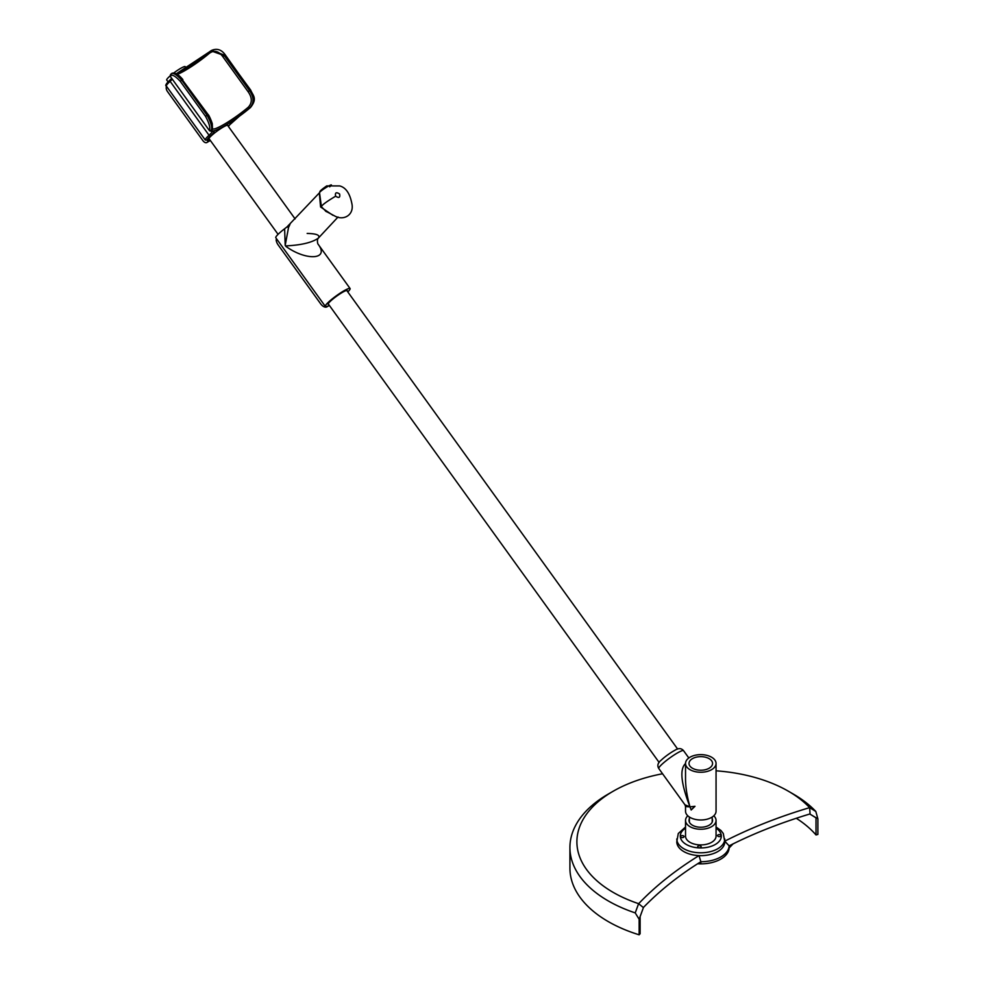 <?xml version="1.0" encoding="UTF-8"?>
<svg xmlns="http://www.w3.org/2000/svg" width="984" height="984" viewBox="0 0 984 984"><rect width="100%" height="100%" fill="white"/><g stroke="black" fill="none" stroke-linecap="round" stroke-linejoin="round"><path stroke-width="1.48" d="M697.631 863.768A28.352 16.371 0 0 0 700.854 863.866L700.854 861.738L697.349 863.94L699.513 863.226L700.854 863.866A28.352 16.371 0 0 0 729.132 847.987L729.132 845.846L724.753 841.16C750.644 827.962 778.934 816.781 809.635 807.643L815.822 811.468L817.876 818.848L809.795 814.002L816.007 817.852L816.007 834.949A128.769 74.341 0 0 0 796.277 818.27M729.132 847.987L733.043 843.891L729.132 845.846A28.352 16.371 0 0 1 700.854 861.738L699.021 855.613A23.997 13.85 0 0 0 724.753 841.16M697.349 863.94C676.931 876.965 658.972 891.455 643.487 907.408L639.133 919.24L635.234 912.894L638.604 903.669L643.339 907.556M662.564 773.768A123.886 71.525 0 0 0 613.192 791.222L608.247 794.076A130.872 75.559 0 0 0 569.921 847.495L569.921 868.159A130.872 75.559 0 0 0 639.133 934.8L640.117 933.73L640.117 916.633L643.487 907.408M809.635 807.643L810.066 813.916M809.611 807.618A123.886 71.525 0 0 0 788.393 791.222A123.886 71.525 0 0 0 716.057 770.816M613.192 791.222A123.886 71.525 0 0 0 638.604 903.669M817.876 818.848L817.876 834.407L816.007 834.949M815.822 811.468A130.872 75.559 0 0 0 793.325 794.076L788.393 791.222M569.921 847.495A130.872 75.559 0 0 0 635.234 912.894M809.795 814.002C781.751 822.501 756.167 832.464 733.043 843.891M639.133 934.8L639.133 919.24M689.378 818.75A11.783 6.802 0 0 0 689.009 820.435A11.783 6.802 0 0 0 692.465 825.244A11.783 6.802 0 0 0 705.294 826.708A11.783 6.802 0 0 0 712.564 820.435A11.783 6.802 0 0 0 712.207 818.75M687.804 815.798A15.264 8.819 0 0 0 685.528 820.435A15.264 8.819 0 0 0 689.993 826.658A15.264 8.819 0 0 0 706.635 828.577A15.264 8.819 0 0 0 716.057 820.435A15.264 8.819 0 0 0 713.781 815.798M685.528 820.435L685.528 836.105A15.264 8.819 0 0 0 689.993 842.329A15.264 8.819 0 0 0 706.635 844.247A15.264 8.819 0 0 0 716.057 836.105L716.057 820.435M718.074 836.326A1.747 1.009 0 0 0 719.968 836.535A1.747 1.009 0 0 0 721.038 835.601A1.747 1.009 0 0 0 719.292 834.604A1.747 1.009 0 0 0 717.545 835.601A1.747 1.009 0 0 0 718.074 836.326M681.088 837.322A1.747 1.009 0 0 0 682.982 837.519A1.747 1.009 0 0 0 684.04 836.597A1.747 1.009 0 0 0 682.293 835.588A1.747 1.009 0 0 0 680.547 836.597A1.747 1.009 0 0 0 681.088 837.322M698.382 847.568A1.747 1.009 0 0 0 700.202 847.667A1.747 1.009 0 0 0 701.174 846.769A1.747 1.009 0 0 0 699.427 845.76A1.747 1.009 0 0 0 697.681 846.769A1.747 1.009 0 0 0 698.382 847.568M685.528 827.027L678.284 833.51L676.795 841.8A23.997 13.85 0 0 0 683.831 851.591A23.997 13.85 0 0 0 709.968 854.592A23.997 13.85 0 0 0 724.778 841.8L723.301 833.522L720.952 830.496L716.057 827.027M685.528 763.436A15.264 8.819 0 0 0 689.993 769.673A15.264 8.819 0 0 0 706.635 771.579A15.264 8.819 0 0 0 716.057 763.436A15.264 8.819 0 0 0 700.793 754.63A15.264 8.819 0 0 0 685.528 763.436L685.528 778.885C685.59 787.372 687.078 796.708 689.993 806.88L684.962 804.801L685.528 806.548L689.993 806.88L691.186 810.004L694.987 806.302A15.264 2.165 144.2 0 0 691.186 810.004M685.528 806.548L685.528 811.173A15.264 8.819 0 0 0 689.993 817.396A15.264 8.819 0 0 0 706.635 819.315A15.264 8.819 0 0 0 716.057 811.173L716.057 763.436M685.528 763.547C679.477 769.07 680.965 783.51 689.993 806.88L694.987 806.302M684.962 804.801L658.8 768.553A15.264 2.165 -35.8 0 1 669.919 757.864A15.264 2.165 -35.8 0 1 683.56 750.681L688.825 757.975M692.465 768.246A11.783 6.802 0 0 0 705.294 769.722A11.783 6.802 0 0 0 712.564 763.436A11.783 6.802 0 0 0 700.793 756.647A11.783 6.802 0 0 0 689.009 763.436A11.783 6.802 0 0 0 692.465 768.246M683.56 750.681C681.334 748.074 678.419 747.951 674.827 750.325A11.783 1.673 144.2 0 0 661.211 760.152C657.829 762.809 657.017 765.614 658.8 768.553M186.493 68.376L185.25 66.666A11.427 1.624 144.2 0 0 173.738 72.988M170.269 75.78A11.427 1.624 144.2 0 0 166.727 80.036L168.055 81.881M326.331 211.683L321.436 206.8L319.517 192.729C320.476 190.22 336.577 180.933 329.702 186.837M335.63 196.21C339 198.35 340.329 197.612 339.591 193.983C336.221 191.831 334.904 192.581 335.63 196.21C326.245 201.818 321.51 205.348 321.436 206.8M319.517 192.729L287.02 226.886L288.546 227.427L289.96 224.426M332.998 215.348L320.587 206.972L319.333 192.95M288.546 227.427L285.2 245.385L284.622 228.768A15.264 2.165 144.2 0 0 275.803 237.759L325.323 306.393A15.264 2.165 144.2 0 0 326.86 306.344A4.366 0.615 144.2 0 1 327.303 306.332A4.366 0.615 144.2 0 1 327.291 306.516L329.308 305.347M285.569 245.914C301.202 245.164 312.125 242.568 318.349 238.128C317.365 239.161 317.168 241.006 317.771 243.651L317.967 244.02C330.009 259.567 306.565 261.326 285.95 246.43L285.569 245.914A15.264 12.275 -137 0 1 285.2 245.385M338.066 216.997L318.349 238.128C320.415 235.213 316.688 233.651 307.156 233.442M347.807 291.94A15.264 2.165 144.2 0 0 350.083 288.521A15.264 2.165 144.2 0 0 336.442 295.704A15.264 2.165 144.2 0 0 325.323 306.393M276.75 239.087L276.123 239.752A6.974 4.034 -120 0 0 278.201 244.991L320.649 303.81A6.974 4.034 -120 0 0 326.737 306.947L326.393 306.479M347.204 291.104A11.783 1.673 144.2 0 0 347.254 290.563A11.783 1.673 144.2 0 0 336.725 296.098A11.783 1.673 144.2 0 0 328.152 304.351A11.783 1.673 144.2 0 0 328.681 304.474M287.02 226.886L284.622 228.768M166.603 86.432A4.366 2.521 -120 0 0 167.526 91.61L202.901 140.638A4.366 2.521 -120 0 0 206.849 142.52A4.366 2.521 -120 0 0 207.193 142.237L209.26 140.035L205.299 140.06L166.394 86.137A15.264 2.165 144.2 0 1 170.121 81.34L209.038 135.263A15.264 2.165 144.2 0 0 205.299 140.06M212.224 131.635A13.087 1.857 144.2 0 1 209.038 135.263A1.304 0.799 47.8 0 0 210.539 135.964A13.96 1.98 144.2 0 0 209.26 140.035L207.919 139.605M212.384 128.756L212.519 129.039A1.304 1.279 -166.1 0 1 212.003 129.765A29.668 4.207 144.2 0 0 224.106 126.112A29.668 4.207 144.2 0 0 249.653 108.031L248.3 107.207C252.359 102.791 252.285 97.613 248.079 91.684L250.12 90.257C254.77 96.961 254.831 102.754 250.33 107.637A1.304 0.627 -130.3 0 0 250.428 107.588L239.383 116.223A30.541 4.33 144.2 0 0 250.33 107.637L249.653 108.031C254.204 103.16 254.155 97.342 249.505 90.614L224.241 55.596L210.908 50.811L209.137 52.054L211.56 50.418L224.856 55.239L222.815 56.666L248.079 91.684M177.366 74.378A28.352 4.022 144.2 0 0 209.383 53.284L209.137 52.054L176.284 73.788M182.753 79.802L182.864 79.593C178.621 74.489 174.992 72.386 171.966 73.283L170.392 74.821A1.304 1.279 -163.8 0 0 170.589 75.916C171.966 74.169 175.189 75.953 180.232 81.266L205.508 116.284C209.051 122.902 210.392 127.416 209.494 129.839A31.845 4.514 144.2 0 0 209.555 130.798L170.638 76.863L170.392 74.821M171.573 73.739C173.307 71.881 176.886 73.898 182.335 79.79L181.708 80.147C176.308 74.255 172.704 72.25 170.884 74.132M209.53 140.897A4.366 2.521 -120 0 0 209.936 140.737A4.366 2.521 -120 0 0 210.281 140.454L207.193 142.237M205.508 116.284L208.128 114.611L182.335 79.79L207.599 114.808C211.56 121.93 213.024 126.911 212.003 129.765L211.314 130.159C212.396 127.28 210.957 122.274 206.984 115.165L181.708 80.147L180.232 81.266M209.555 130.798L212.679 131.561A1.304 1.242 -100.9 0 0 213.196 131.327A30.541 4.33 144.2 0 1 211.314 130.159A1.304 1.279 -163.8 0 1 209.494 129.839M211.24 50.627L211.56 50.418C219.137 47.171 223.442 52.263 225.385 55.042L250.502 90.307M209.383 53.284C214.204 49.876 218.669 51.008 222.815 56.666M227.944 125.817A11.783 1.673 144.2 0 0 227.993 125.288A11.783 1.673 144.2 0 0 217.464 130.823A11.783 1.673 144.2 0 0 208.891 139.064A11.783 1.673 144.2 0 0 209.42 139.187M250.489 107.502A1.304 0.627 -130.3 0 1 250.428 107.588C257.771 98.437 252.925 95.682 250.662 90.061L225.225 55.301M638.653 903.681C655.332 886.215 675.454 870.188 699.021 855.613M685.528 828.196A20.504 11.833 0 0 0 686.291 844.469A20.504 11.833 0 0 0 714.888 844.702A20.504 11.833 0 0 0 716.057 828.196M676.795 838.946A23.997 13.85 0 0 0 683.831 848.749A23.997 13.85 0 0 0 709.968 851.75A23.997 13.85 0 0 0 724.778 838.946M229.493 125.017A1.304 1.218 32.4 0 0 229.838 124.66L239.383 116.223A14.391 2.042 144.2 0 0 229.493 125.017A13.96 1.98 144.2 0 1 228.374 126.407M212.544 128.904A28.352 4.022 144.2 0 0 248.3 107.207M176.345 73.825A29.668 4.207 144.2 0 0 209.075 52.127M212.519 129.039L212.286 124.328C212.827 124.193 208.94 114.698 208.128 114.611L208.018 114.82M170.589 75.916A31.845 4.514 144.2 0 0 170.638 76.863M210.539 135.964A14.391 2.042 144.2 0 0 213.196 131.327M170.109 79.938A14.391 2.042 144.2 0 0 171.733 78.376L169.986 80.011A1.304 0.799 -132.2 0 1 170.109 79.938M172.298 79.175A13.087 1.857 144.2 0 1 170.121 81.34A1.304 0.799 -132.2 0 1 169.986 80.011C166.112 83.665 164.918 85.706 166.394 86.137M712.207 822.12L712.207 817.028M689.378 822.12L689.378 817.028M677.668 749.095L346.725 290.44M295.114 218.915L227.464 125.165M659.145 762.465L328.201 303.81M278.078 234.34L208.94 138.535M325.433 211.019L334.892 216.074C343.81 221.019 354.498 214.844 351.817 203.356C349.812 193.294 345.765 187.489 339.689 185.927L326.7 185.915C321.62 189.457 319.357 191.474 319.923 191.966M350.083 288.521L317.967 244.02M329.369 305.434L326.959 306.836M228.399 126.444L229.838 124.66M209.936 140.737L206.849 142.52"/></g></svg>
